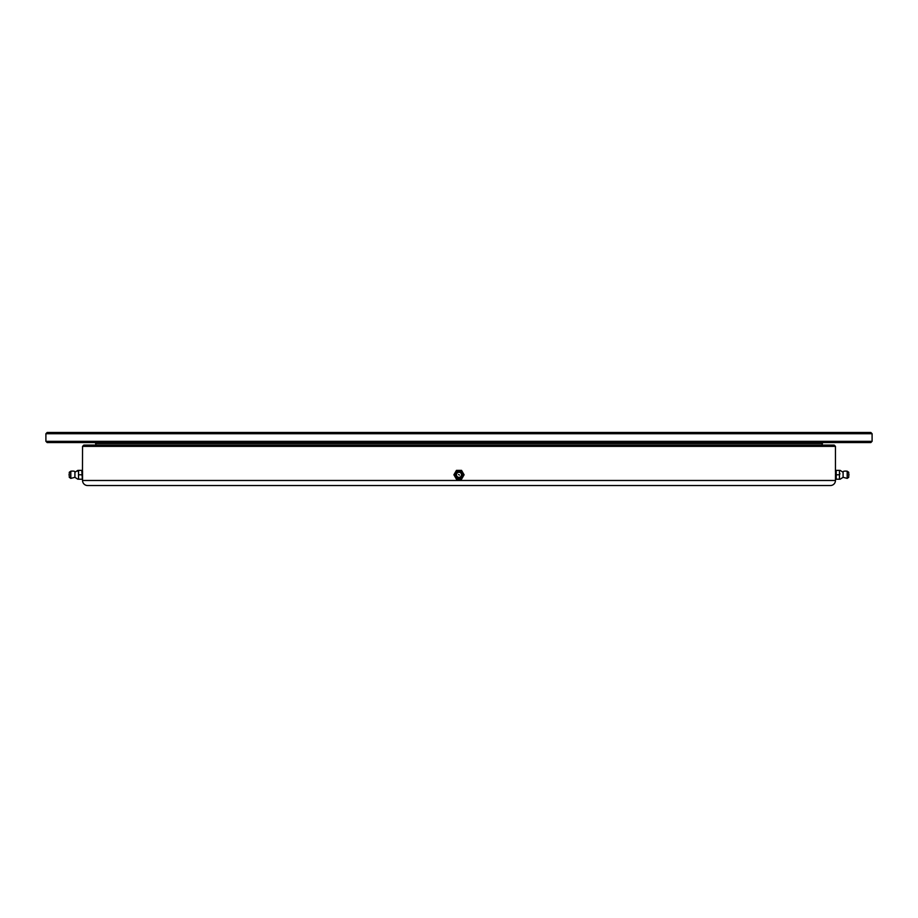 <?xml version="1.0" encoding="UTF-8"?>
<svg xmlns="http://www.w3.org/2000/svg" width="918" height="918" viewBox="0 0 918 918"><rect width="100%" height="100%" fill="white"/><g stroke="black" fill="none" stroke-linecap="round" stroke-linejoin="round"><path stroke-width="1.38" d="M830.411 485.53L87.589 485.53L830.411 485.53A5.049 5.049 0 0 0 835.46 480.481L835.529 470.372M87.589 485.53A5.049 5.049 0 0 1 82.54 480.481L82.471 479.207M83.802 445.104L834.198 445.104L835.46 446.366L82.54 446.366L83.802 445.104M835.46 471.68L835.46 446.366M82.471 470.372L82.54 446.366M95.162 442.579A3.029 3.029 0 0 1 95.621 443.532L822.379 443.532A3.029 3.029 0 0 1 822.838 442.579M45.9 441.317L47.162 442.579L870.838 442.579L872.1 441.317L872.1 433.732L45.9 433.732L45.9 441.317L872.1 441.317M45.9 433.732L47.162 432.47L870.838 432.47L872.1 433.732M821.943 445.104L822.379 443.532M96.057 445.104L95.621 443.532M82.54 471.014L82.54 479.15M81.794 479.207L78.523 479.207L78.523 470.372L81.794 470.372L82.287 478.129M74.909 477.314L74.909 472.265C75.219 471.267 73.853 470.9 70.812 471.186L70.812 478.393L74.909 477.314L77.846 479.207M70.812 478.393L69.275 477.314L69.275 472.265L70.812 471.186M78.523 470.372L78.041 471.45M78.523 474.79L81.794 474.79L82.471 476.958M81.794 470.372L82.471 472.541M459.493 475.076L458.507 474.514L459.493 475.076M457.738 476.981A2.525 2.525 0 0 0 461.192 476.052A2.525 2.525 0 0 0 460.262 472.598A2.525 2.525 0 0 0 456.808 473.527A2.525 2.525 0 0 0 457.738 476.981M453.894 474.79L456.453 479.207L461.547 479.207L464.106 474.79L461.547 470.372L456.453 470.372L453.894 474.79M835.529 479.207L835.46 478.565M835.529 472.621L836.206 474.79L836.206 470.372L839.477 470.372L839.477 479.207L836.206 479.207L836.206 474.79L839.477 474.79L839.959 473.711M835.529 477.039L836.206 479.207M840.154 470.372L843.091 472.265L843.091 477.314L847.188 478.393L847.188 471.186L848.725 472.265L848.725 477.314L847.188 478.393M82.54 480.481L835.46 480.481M457.198 477.911A3.603 3.603 0 0 0 462.121 476.591A3.603 3.603 0 0 0 460.802 471.668A3.603 3.603 0 0 0 455.879 472.988A3.603 3.603 0 0 0 457.198 477.911M69.275 474.227A0.757 0.757 0 0 0 69.275 475.352M77.846 470.372L74.909 472.265M461.054 471.232C464.267 476.258 462.901 478.622 456.946 478.347C453.733 473.332 455.099 470.957 461.054 471.232M848.725 475.352A0.757 0.757 0 0 0 848.725 474.227M840.154 479.207L843.091 477.314M843.091 472.265C842.77 471.29 844.147 470.923 847.188 471.186"/></g></svg>
